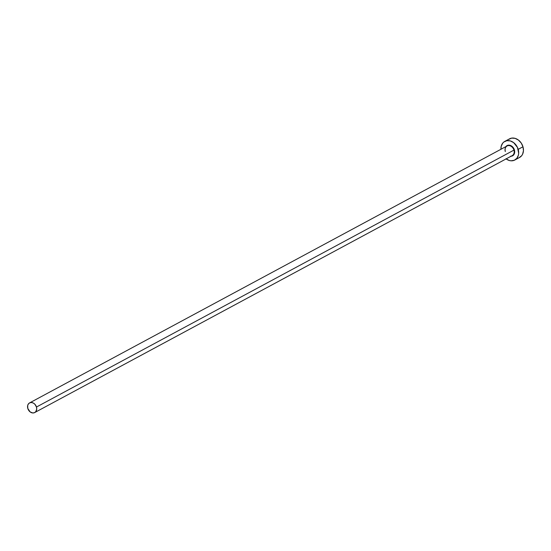 <?xml version="1.0" encoding="UTF-8"?>
<svg xmlns="http://www.w3.org/2000/svg" width="551" height="551" viewBox="0 0 551 551"><rect width="100%" height="100%" fill="white"/><g stroke="black" fill="none" stroke-linecap="round" stroke-linejoin="round"><path stroke-width="0.83" d="M511.989 155.726A5.462 4.305 -118.3 0 0 513.952 150.106L514.42 149.955A5.813 4.58 61.7 0 1 511.011 156.264M34.72 412.554L512.203 155.623A5.462 4.305 -118.3 0 0 513.952 150.106A5.462 4.305 -118.3 0 0 507.023 146.001L29.54 402.933A5.462 4.305 61.7 0 1 36.469 407.031L513.952 150.106L36.469 407.031A5.462 4.305 61.7 0 1 34.72 412.554A5.462 4.305 61.7 0 1 27.798 408.449A5.462 4.305 61.7 0 1 29.54 402.933M514.813 160.017L519.593 157.448A10.572 8.334 -118.3 0 0 522.975 146.766A10.572 8.334 -118.3 0 0 509.572 138.824L504.792 141.4A10.572 8.334 61.7 0 1 518.195 149.342L522.975 146.766L518.195 149.342A10.572 8.334 61.7 0 1 514.813 160.017A10.572 8.334 61.7 0 1 506.114 158.902M505.928 158.764L509.282 160.486L511.025 160.802L514.297 160.265L516.886 158.282L518.401 155.134L518.67 153.281L517.472 147.413L513.684 142.654L510.329 140.925L506.892 140.691L503.903 141.972L502.719 143.136L501.21 146.277L500.935 149.28A10.572 8.334 61.7 0 1 504.792 141.4M505.274 151.518A5.462 4.305 -118.3 0 1 507.237 145.891A5.462 4.305 -118.3 0 1 513.952 150.106L514.42 149.955A5.813 4.58 61.7 0 0 510.508 145.471A5.813 4.58 61.7 0 0 505.832 146.642L507.333 145.45L510.095 145.326L512.754 147.021L514.021 148.894L514.648 151.043L514.2 154.073L512.278 155.967L510.474 156.257M519.076 157.696L521.666 155.706L522.575 154.252L523.45 150.705L522.975 146.766L521.225 143.04L518.457 140.085L515.102 138.356L511.672 138.115L508.683 139.403M27.798 408.449L30.126 411.9L32.764 412.954L34.451 412.678L35.794 411.652L36.717 409.069L36.469 407.031L34.899 404.276L33.294 403.043L31.503 402.526L29.809 402.802L28.473 403.828L27.688 405.453L27.798 408.449M507.023 146.001C505.301 147.083 504.744 148.908 505.336 151.463"/></g></svg>
